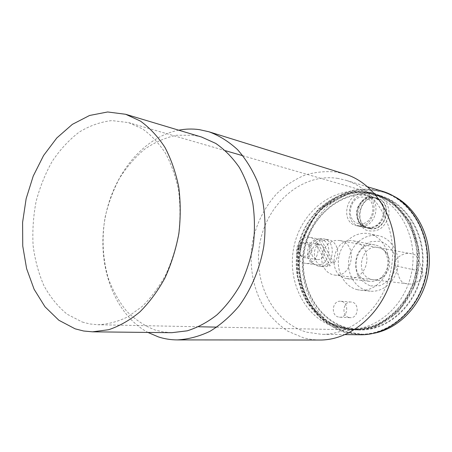 <?xml version="1.0" encoding="UTF-8"?>
<svg xmlns="http://www.w3.org/2000/svg" width="452" height="452" viewBox="0 0 452 452"><rect width="100%" height="100%" fill="white"/><g stroke="black" fill="none" stroke-linecap="round" stroke-linejoin="round"><path stroke-width="0.34" stroke-dasharray="2.26 1.69" d="M340.023 240.56L336.299 240.334L332.887 241.074L329.677 242.679L326.847 245.063L324.525 248.091L322.83 251.617L321.858 255.459L321.643 259.414L322.208 263.279L323.525 266.866L325.519 269.985L328.101 272.471L331.141 274.195L334.474 275.053C352.786 278.229 358.391 243.402 340.023 240.56M405.76 283.534C398.845 282.963 397.913 272.059 395.54 265.81C391.788 259.295 404.088 251.284 411.614 253.804L411.874 253.854C418.823 254.114 420.174 265.222 422.343 271.652C425.756 277.72 414.637 285.743 407.111 283.766L405.76 283.534M201.598 137.046L193.411 135.233L176.534 135.261C165.296 137.657 154.635 142.323 144.538 149.273C134.973 157.358 126.605 167.07 119.435 178.416C113.09 190.467 108.327 203.332 105.158 217.016C101.61 238.17 102.638 258.55 108.237 278.144C112.768 290.506 118.853 301.456 126.498 310.999C134.928 319.496 144.431 325.83 155.013 329.988L163.279 331.966L171.794 332.695M337.915 178.421C302.529 172.726 267.725 202.767 260.171 241.713C252.171 280.568 272.42 322.417 306.738 332.186L321.654 334.344C353.667 335.107 385.838 305.1 391.624 266.087C397.715 227.113 375.94 188.891 345.153 180.088L337.915 178.421M382.036 191.145C372.262 188.857 362.459 188.586 352.622 190.348C343.006 193.219 334.107 197.829 325.932 204.168C314.259 215.005 306.14 228.424 301.586 244.408C298.071 260.674 298.817 276.534 303.834 291.998C307.914 301.744 313.411 310.377 320.315 317.897C327.92 324.587 336.435 329.536 345.865 332.757L360.159 334.768M345.966 332.248L360.086 334.237C390.528 334.972 420.823 307.303 426.151 271.341C431.767 235.424 411.083 199.999 381.804 191.631C372.103 189.365 362.374 189.111 352.611 190.863C343.068 193.722 334.243 198.304 326.129 204.598C314.541 215.367 306.496 228.689 301.981 244.566C292.478 281.528 312.044 322.909 345.966 332.248M346.797 328.175L359.521 330.005C388.381 330.926 417.162 304.778 422.202 270.742C427.524 236.746 407.828 203.214 380.008 195.507C347.899 186.184 313.439 210.796 305.134 245.798C296.309 280.664 314.897 319.513 346.797 328.175M300.066 248.295C292.563 282.511 311.501 320.078 342.605 328.079L355.391 329.92C384.392 330.853 413.348 304.484 418.433 270.166C423.795 235.893 404.003 202.1 376.036 194.354C342.836 184.122 306.688 211.485 300.066 248.295M297.868 247.945C290.337 282.291 309.309 319.999 340.486 328.028L353.3 329.881C382.375 330.813 411.416 304.337 416.524 269.878C421.908 235.458 402.065 201.535 374.03 193.772C340.746 183.518 304.512 210.999 297.868 247.945M82.337 322.067L89.942 323.977L97.79 324.734C107.881 324.31 117.927 321.654 127.922 316.767L142.171 306.467C151.098 297.659 158.929 287.15 165.669 274.952C171.613 261.99 175.952 248.221 178.687 233.65C180.416 218.926 180.371 204.49 178.557 190.348C175.755 176.692 171.404 164.33 165.505 153.262C158.85 143.177 151.166 135.046 142.453 128.865L128.577 122.616L111.802 120.594C100.44 121.899 89.496 125.78 78.976 132.255C68.93 140.041 60.02 149.719 52.246 161.296C45.273 173.704 39.895 187.105 36.103 201.496C33.307 216.175 32.307 230.848 33.109 245.526C34.951 259.911 38.556 273.285 43.917 285.636C50.228 297.133 57.969 306.659 67.145 314.225L82.337 322.067M319.519 340.028L312.168 339.582L303.784 337.96L287.862 331.22C278.822 325.118 271.036 317.457 264.499 308.23C252.651 288.76 248.521 264.024 252.832 240.278C256.973 222.327 264.94 206.796 276.737 193.682C285.065 185.817 294.28 179.693 304.377 175.314C314.807 172.076 325.4 170.975 336.169 172.014L344.808 174.026M178.715 130.187C141.73 137.493 111.203 177.224 104.389 222.333C97.468 267.426 114.78 314.445 147.906 332.429M357.261 289.687L360.3 290.195C373.041 291.563 386.002 280.319 388.166 265.556C390.494 250.815 381.471 236.226 368.9 233.74C355.747 230.927 341.915 241.594 338.972 256.312C335.836 270.997 344.198 286.596 357.261 289.687M367.227 290.653L370.233 291.156C382.821 292.506 395.596 281.489 397.72 267.013C400.003 252.561 391.087 238.238 378.669 235.78C365.668 233 352.018 243.447 349.119 257.894C346.034 272.296 354.317 287.613 367.227 290.653M370.674 285.93L379.703 285.732C385.658 283.308 390.325 279.037 393.698 272.912C395.85 266.155 395.862 259.488 393.732 252.911C390.381 247.069 385.748 243.17 379.833 241.215L370.849 241.684C365.035 244.244 360.521 248.521 357.3 254.521C355.238 261.087 355.204 267.59 357.199 274.025C360.363 279.816 364.854 283.788 370.674 285.93M378.51 247.679C360.747 243.266 354.057 276.076 371.996 279.483C375.928 280.319 379.623 279.477 383.093 276.969C390.443 269.968 391.652 262.03 386.72 253.154C384.567 250.238 381.833 248.414 378.51 247.679M367.945 281.042L369.55 281.325C373.459 281.726 377.109 280.686 380.494 278.206C388.827 270.262 390.195 261.262 384.607 251.199C382.115 247.82 378.94 245.741 375.087 244.967C355.102 240.362 347.842 277.2 367.945 281.042M346.26 278.528L351.549 278.777L355.142 277.833L358.504 276.019L361.481 273.42L363.916 270.155L365.696 266.386L366.73 262.29L366.962 258.081L366.386 253.951L365.03 250.109L362.962 246.741L360.289 244.007L357.148 242.035L353.679 240.916C333.18 236.187 325.643 274.556 346.26 278.528M336.299 327.412L349.006 329.254C378.019 330.22 407.043 303.71 412.156 269.211C417.546 234.752 397.732 200.807 369.742 193.089C337.486 183.766 302.908 208.745 294.546 244.142C285.67 279.409 304.275 318.666 336.299 327.412M357.007 225.802L356.73 225.746C338.706 222.497 347.176 189.055 364.657 194.671C381.448 198.524 373.68 229.966 357.007 225.802M338.418 317.027C330.389 315.304 332.435 300.269 340.559 301.264C349.294 301.478 348.407 317.999 339.689 317.219L338.418 317.027M304.637 263.177C290.941 260.635 295.981 234.277 309.586 237.345C323.4 239.136 319.191 265.878 305.495 263.33L304.637 263.177M340.706 327.519L353.345 329.344C382.217 330.305 411.06 304.021 416.128 269.816C421.473 235.65 401.76 201.976 373.917 194.298C340.91 184.162 304.993 211.412 298.399 248.058C290.924 282.144 309.767 319.564 340.706 327.519M300.36 248.368C292.907 282.342 311.722 319.637 342.599 327.564L355.21 329.384C384.019 330.339 412.783 304.156 417.834 270.076C423.162 236.04 403.495 202.479 375.708 194.812C342.78 184.698 306.936 211.847 300.36 248.368M346.904 327.666L359.453 329.474C388.115 330.423 416.704 304.462 421.71 270.669C426.993 236.916 407.427 203.62 379.787 195.993C347.933 186.778 313.756 211.214 305.529 245.95C296.789 280.556 315.253 319.089 346.904 327.666M394.172 196.388L384.245 192.36C374.578 190.1 364.877 189.84 355.142 191.58C345.627 194.422 336.83 198.976 328.745 205.242C317.191 215.954 309.168 229.209 304.671 245.012C295.207 281.805 314.733 322.994 348.56 332.288L362.634 334.271L373.307 333.378M310.744 260.177C312.66 263.595 315.389 265.59 318.931 266.155C333.474 268.827 337.91 240.718 323.242 238.792C313.569 236.537 305.253 250.911 310.744 260.177M388.754 216.197C389.963 207.807 386.454 199.993 379.946 196.439C375.262 194.976 370.606 195.366 365.979 197.609C361.82 200.852 358.944 205.123 357.346 210.429C356.159 218.615 359.476 226.322 365.837 230.017C370.465 231.599 375.137 231.317 379.849 229.158C384.127 225.943 387.093 221.621 388.754 216.197M315.536 264.64L316.383 264.793C329.926 267.301 334.062 241.074 320.395 239.3C306.936 236.272 301.987 262.132 315.536 264.64M312.609 256.267C309.597 251.21 314.112 243.34 319.378 244.521C327.485 245.515 325.039 261.064 317.016 259.516L314.485 258.465L312.609 256.267M348.984 317.485L350.243 317.671C358.854 318.445 359.713 302.247 351.085 302.026C343.057 301.049 341.051 315.795 348.984 317.485M369.742 228.593C386.155 232.684 393.76 202.033 377.228 198.225C360.012 192.699 351.712 225.333 369.47 228.542L369.742 228.593M359.425 225.927L359.142 225.87C341.633 222.7 349.854 190.258 366.843 195.705C383.177 199.445 375.64 229.966 359.425 225.927M358.815 223.61C344.351 220.932 349.695 194.631 364.188 197.236C378.945 199.62 373.42 226.616 358.815 223.61M367.809 227.768L367.532 227.712C350.193 224.571 358.306 192.654 375.12 198.038C382.222 200.812 385.234 206.536 384.149 215.214C381.431 224.243 375.985 228.429 367.809 227.768M383.2 214.977C380.477 224.022 375.024 228.215 366.838 227.559L366.561 227.497C349.198 224.356 357.323 192.377 374.16 197.767C381.268 200.547 384.285 206.281 383.2 214.977M369.821 228.215L369.544 228.158C352.244 225.023 360.334 193.224 377.109 198.597C393.234 202.298 385.833 232.198 369.821 228.215M318.157 243.617L330.214 265.799L327.621 265.443L331.305 262.629L333.887 262.996C341.085 255.73 337.548 240.905 328.44 239.741L321.762 240.797L319.152 240.328L315.536 243.165L318.157 243.617C313.948 249.001 313.242 254.77 316.027 260.923C317.931 264.313 320.649 266.284 324.174 266.844L330.214 265.799M309.326 246.035C313.157 253.058 303.298 260.725 299.636 253.651C295.857 246.707 305.575 238.995 309.326 246.035M310.631 245.543L308.789 243.362L306.332 242.289C300.998 241.091 296.416 249.148 299.456 254.312L301.354 256.561L303.919 257.634C309.196 258.691 313.682 250.651 310.631 245.543M333.887 262.996L321.762 240.797M319.152 240.328L331.305 262.629M327.621 265.443L315.536 243.165M422.343 271.652L395.54 265.81M334.474 275.053L407.111 283.766M339.74 240.504L411.614 253.804M367.742 186.862L345.153 180.088M345.238 334.604L321.654 334.344M380.008 195.507L376.036 194.354M359.521 330.005L355.391 329.92M297.744 247.888L297.094 275.776L306.162 301.461L323.824 320.83L347.537 330.395L373.827 327.841L398.212 312.151L414.823 285.511L419.473 253.058L410.992 222.853L391.89 201.01L372.341 192.264L353.684 191.32L318.767 208.564L297.744 247.888M374.03 193.772L242.95 155.77M225.463 150.702L128.577 122.616M353.3 329.881L216.853 327.129M198.643 326.762L97.79 324.734M378.669 235.78L368.9 233.74M370.233 291.156L360.3 290.195M386.72 253.154L384.607 251.199M383.093 276.969L380.494 278.206M375.087 244.967L353.679 240.916M369.55 281.325L347.91 278.816M373.917 194.298L369.742 193.089M353.345 329.344L349.006 329.254M298.365 248.024L297.874 276.556L307.665 302.597L326.406 321.654L351.176 330.005L377.612 325.513L400.579 308.433L415.614 280.703L418.19 247.82L409.484 221.734L393.353 203.078L372.256 193.066L349.43 192.784L317.609 210.688L298.365 248.024M379.787 195.993L375.708 194.812M359.453 329.474L355.21 329.384M384.245 192.36L381.804 191.631M362.634 334.271L360.086 334.237M320.395 239.3L309.586 237.345M316.383 264.793L305.495 263.33M351.085 302.026L340.559 301.264M350.243 317.671L339.689 317.219M377.228 198.225L364.657 194.671M369.47 228.542L356.73 225.746M384.143 215.208C382.279 222.192 376.838 227.294 370.391 228.13C361.69 228.26 355.255 219.559 356.865 210.152C359.057 200.846 368.436 195.061 376.471 198.292C382.126 201.377 385.166 208.067 384.143 215.208M367.532 227.712L369.544 228.158M375.12 198.038L377.109 198.597M359.142 225.87L366.561 227.497M366.843 195.705L374.16 197.767M328.44 239.741L323.242 238.792M324.174 266.844L318.931 266.155M319.378 244.521L306.332 242.289M317.016 259.516L303.919 257.634"/><path stroke-width="0.68" d="M75.139 328.836L83.693 331.017L92.541 331.824L108.644 329.723C119.469 326.112 129.865 320.185 139.843 311.936C149.363 302.45 157.725 291.15 164.923 278.036C171.274 264.115 175.913 249.323 178.851 233.673C180.704 217.864 180.676 202.36 178.766 187.179C175.794 172.517 171.178 159.24 164.912 147.346C157.844 136.51 149.68 127.752 140.425 121.079L125.679 114.283L107.644 111.972L89.564 115.475L72.354 124.356L56.805 137.967L43.59 155.499L33.239 176.054L26.148 198.665L22.6 222.327L22.741 246.007L26.611 268.669L34.109 289.269L44.991 306.784L58.862 320.259L75.139 328.836M92.541 331.824L171.794 332.695L187.23 330.824C197.558 327.587 207.445 322.282 216.892 314.908C225.881 306.433 233.735 296.342 240.464 284.636C246.374 272.206 250.657 259.002 253.306 245.018C254.939 230.876 254.787 217 252.843 203.372C249.905 190.19 245.408 178.218 239.351 167.449C232.531 157.601 224.672 149.595 215.773 143.431L201.598 137.046L125.679 114.283M345.238 334.604L360.159 334.768C390.799 335.474 421.281 307.62 426.648 271.42C432.304 235.26 411.495 199.598 382.036 191.145L367.742 186.862M209.039 131.809L344.808 174.026C377.561 183.744 400.681 224.695 394.161 266.471C387.952 308.292 353.684 340.503 319.519 340.028L177.342 339.91C188.298 339.294 199.151 336.446 209.897 331.35C220.384 324.999 230.017 316.649 238.809 306.303C251.137 289.574 259.832 268.872 263.753 246.606C266.635 224.181 264.499 201.835 257.708 182.19C252.402 169.698 245.685 158.861 237.571 149.674C228.825 141.612 219.316 135.656 209.039 131.809L199.332 129.628C192.45 128.684 185.58 128.865 178.715 130.187M147.906 332.429L158.426 336.921C164.528 338.893 170.833 339.893 177.342 339.91M373.307 333.378C400.003 328.768 423.756 302.998 428.468 271.697C433.287 240.413 418.286 208.734 394.172 196.388M242.95 155.77L225.463 150.702M216.853 327.129L198.643 326.762"/></g></svg>
